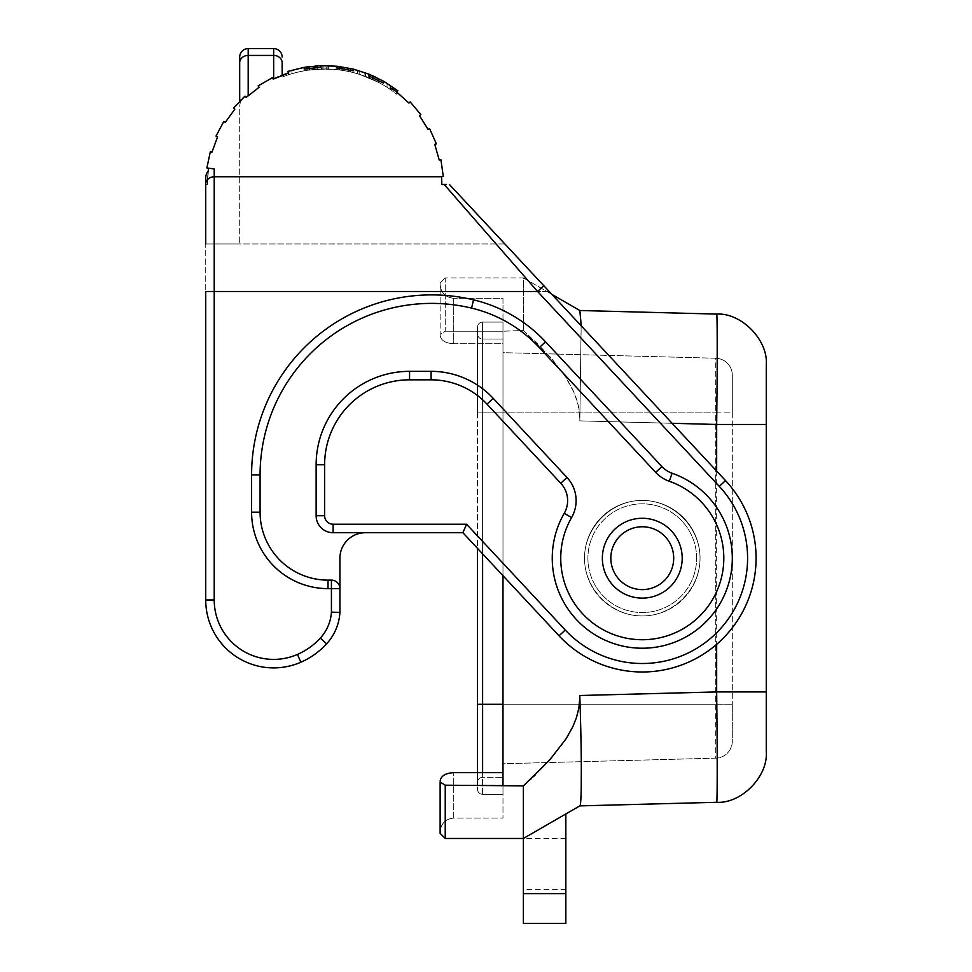 <?xml version="1.0" encoding="UTF-8"?>
<svg xmlns="http://www.w3.org/2000/svg" width="972" height="972" viewBox="0 0 972 972"><rect width="100%" height="100%" fill="white"/><g stroke="black" fill="none" stroke-linecap="round" stroke-linejoin="round"><path stroke-width="0.73" stroke-dasharray="4.86 3.65" d="M477.507 548.378L477.507 782.411A5.091 5.091 0 0 1 482.598 777.321L502.986 777.321L482.598 777.321A5.091 5.091 0 0 0 477.507 782.411A5.091 5.091 0 0 1 482.598 777.321A5.091 5.091 0 0 0 477.507 782.411L477.507 333.967A5.091 5.091 0 0 0 482.598 339.07A5.091 5.091 0 0 1 477.507 333.967L477.507 789.203A5.091 5.091 0 0 0 482.598 794.306L502.986 794.306L482.598 794.306A5.091 5.091 0 0 1 477.507 789.203A5.091 5.091 0 0 0 482.598 794.306L482.598 704.275L477.507 704.275L482.598 704.275L482.598 412.104L477.507 412.104L477.507 327.175L477.507 412.104L482.598 412.104L482.598 322.084A5.091 5.091 0 0 0 477.507 327.175A5.091 5.091 0 0 1 482.598 322.084L502.986 322.084L482.598 322.084L482.598 777.321L482.598 412.104L477.507 412.104L482.598 412.104L482.598 339.07L502.986 339.07L482.598 339.07L482.598 553.846M477.507 772.643L477.507 789.203M565.838 838.472L565.838 889.429L565.838 838.472L523.373 838.472L523.373 923.4M445.237 838.472L445.237 785.194L440.134 782.047L440.134 833.369L445.237 838.472L523.373 838.472L565.838 813.953L565.838 923.4M502.986 704.275L715.757 704.275L502.986 704.275L502.986 412.104L715.757 412.104L502.986 412.104L502.986 352.654L715.757 358.231L715.757 412.104L715.757 358.231A16.986 16.986 0 0 1 732.305 375.204L732.305 412.104L732.305 375.204A16.986 16.986 0 0 0 715.757 358.231L502.986 352.654L502.986 763.725L715.757 758.16L715.757 412.104L732.305 412.104L732.305 704.275L732.305 412.104L715.757 412.104L715.757 704.275L732.305 704.275L732.305 741.174A16.986 16.986 0 0 1 715.757 758.16L715.757 704.275L732.305 704.275L732.305 741.174A16.986 16.986 0 0 1 715.757 758.16L502.986 763.725L502.986 704.275L502.986 794.306L502.986 322.084L502.986 777.321L502.986 412.104L502.986 704.275L477.507 704.275M565.838 889.429L523.373 889.429M672.089 423.294L579.81 420.876L579.847 418.871L579.81 420.876L716.656 424.46C717.385 365.484 717.385 312.607 716.656 314.09C741.502 312.595 768.415 340.224 766.276 365.035L766.276 424.46L716.656 424.46L716.656 691.918C717.385 750.894 717.385 803.783 716.656 802.301L579.81 805.885L580.284 804.682M581.305 761.671L579.81 695.502L578.316 710.933L574.148 723.739L567.976 735.743L562.436 744.188L542.984 767.175M542.959 767.2L539.861 770.359M539.594 770.614L535.317 774.818M533.3 776.75L531.417 778.523M530.275 779.593L526.423 783.116M523.373 838.472L565.838 813.953L523.373 838.472L523.373 785.862L502.986 785.194L502.986 772.643L502.986 785.194L445.237 785.194M580.296 804.597L580.442 803.735M580.612 802.204L580.685 801.438M580.964 797.016L581.025 795.375M581.037 795.047L581.159 791.257M581.195 789.823L581.22 788.899M581.329 765.681L581.305 761.769M523.373 277.919L551.877 294.37L523.373 277.919L523.373 330.529L523.373 277.919L445.237 277.919L523.373 277.919M716.656 314.09L579.81 310.505L580.199 311.307M523.373 330.529L549.763 356.493L566.214 377.804L572.775 389.578L576.53 398.97L578.972 408.811L579.81 418.871L578.316 405.458L574.148 392.639L564.355 374.961L551.975 358.996L538.124 344.307L523.373 330.529L502.986 331.197L523.373 330.529M580.345 312.061L580.649 314.515M580.685 314.916L580.892 318.002M580.904 318.209L580.989 319.922M581.001 320.408L581.062 321.781M581.074 322.303L581.135 324.041M581.147 324.478L579.847 418.871L581.183 325.802M440.134 781.002L440.134 831.668C440.996 823.478 445.528 818.946 453.73 818.084L502.986 818.084L453.73 818.084L453.73 772.643L453.73 818.084C445.528 818.946 440.996 823.478 440.134 831.668L440.134 780.99C440.948 775.923 445.468 773.141 453.73 772.643L502.986 772.643L502.986 818.084L502.986 772.643M502.986 575.703L502.986 298.295L453.73 298.295C445.528 297.432 440.996 292.912 440.134 284.711C440.996 292.912 445.528 297.432 453.73 298.295L502.986 298.295L502.986 343.736L453.73 343.736L453.73 298.295C445.528 297.432 440.996 292.912 440.134 284.711C440.996 292.912 445.528 297.432 453.73 298.295L453.73 343.736C445.468 343.25 440.948 340.455 440.134 335.376C440.948 340.455 445.468 343.25 453.73 343.736L502.986 343.736L502.986 331.197L445.237 331.197L445.237 277.919L440.134 283.01L445.237 277.919L445.237 331.197L440.134 334.332L440.134 335.376L440.134 283.01L440.134 334.332L445.237 331.197L502.986 331.197L502.986 785.194M205.724 243.948L205.724 184.486L207.425 184.486A117.211 117.211 0 0 1 208.19 171.072L207.425 184.486L205.724 184.486L205.724 243.948L504.845 243.948L549.204 291.503L504.845 243.948L205.724 243.948L239.695 243.948L205.724 243.948L205.724 599.955L214.217 599.955A59.45 59.45 0 0 0 297.456 654.435L300.846 662.224A67.943 67.943 0 0 1 205.724 599.955A67.943 67.943 0 0 0 300.846 662.224A67.943 67.943 0 0 1 205.724 599.955L205.724 291.503L205.724 599.955M240.594 100.371L233.547 108.062L234.847 109.156L233.547 108.062L240.594 100.371L239.695 106.179L239.695 243.948L239.695 106.179L240.594 100.371L242.636 98.379M391.728 88.391L391.728 90.469L391.728 88.391L396.819 92.158L396.819 94.32L391.728 90.469A115.51 115.51 0 0 0 282.159 77.067L282.159 75.245A117.211 117.211 0 0 1 288.405 73.022L287.882 71.406A118.9 118.9 0 0 1 303.981 67.396L304.272 69.061A117.211 117.211 0 0 1 320.541 67.36L320.481 65.659A118.9 118.9 0 0 1 337.053 66.242L336.883 67.931A117.211 117.211 0 0 1 352.982 70.762L353.395 69.121A118.9 118.9 0 0 1 369.166 74.249L368.534 75.816A117.211 117.211 0 0 1 383.235 82.984L384.086 81.514A118.9 118.9 0 0 1 397.84 90.797L396.783 92.133A117.211 117.211 0 0 0 391.728 88.391A117.211 117.211 0 0 1 396.783 92.133L408.945 103.068L410.16 101.89L420.827 114.599L419.454 115.595L428.117 129.47L429.612 128.669L436.367 143.82L434.763 144.403L439.271 160.125L440.936 159.773L443.244 176.199L441.58 176.758L214.217 176.758L214.217 168.97L206.878 167.937L208.567 168.18L206.878 167.937L210.329 151.717L206.878 167.937L210.329 151.717L211.969 152.191L210.329 151.717L211.969 152.191L217.558 136.821L216.003 136.129L217.558 136.821L216.003 136.129L223.791 121.476L225.237 122.387L234.847 109.156L225.237 122.387L223.791 121.476L216.003 136.129L223.791 121.476L225.237 122.387M205.724 177.985L205.724 184.486L207.425 184.486L208.543 168.363M239.695 101.27L239.695 57.093A8.493 8.493 0 0 1 248.188 48.6L273.667 48.6L273.667 78.939M396.819 92.158L396.819 94.32L391.728 90.469A115.51 115.51 0 0 0 282.159 77.067L282.159 62.779A8.493 7.351 180 0 0 273.667 55.428L248.188 55.428L248.188 48.6A8.493 8.493 0 0 0 239.695 57.093M277.919 76.995L280.689 75.828M244.81 96.362L242.951 98.087M239.695 62.779A8.493 7.351 180 0 1 248.188 55.428L248.188 95.645L259.087 87.322L246.208 97.394L245.066 96.131L246.208 97.394L259.087 87.322L258.139 85.913L272.5 77.626L273.254 79.145L288.405 73.022L287.882 71.406A118.9 118.9 0 0 1 303.981 67.396L304.272 69.061A117.211 117.211 0 0 1 320.541 67.36L320.481 65.659L337.053 66.242L336.883 67.931A117.211 117.211 0 0 1 352.982 70.762L353.395 69.121L369.166 74.249L368.534 75.816A117.211 117.211 0 0 1 383.235 82.984L384.086 81.514L390.003 85.171C375.022 75.391 358.68 69.243 340.965 66.716L340.965 70.142L338.013 69.765L340.965 70.142C358.777 72.766 375.119 79.133 390.003 89.266C375.119 79.133 358.777 72.766 340.965 70.142L340.965 68.429M340.965 66.716L338.013 66.339C321.343 64.504 305.001 66.084 288.976 71.053L288.976 74.625C304.977 69.498 321.319 67.87 338.013 69.765C321.319 67.87 304.977 69.498 288.976 74.625L288.976 71.053L303.981 67.396L304.272 69.061L320.541 67.36L320.481 65.659A118.9 118.9 0 0 1 337.053 66.242L336.883 67.931L352.982 70.762L353.395 69.121A118.9 118.9 0 0 1 369.166 74.249L368.534 75.816L383.235 82.984L384.086 81.514A118.9 118.9 0 0 1 397.84 90.797L396.783 92.133L397.84 90.797L384.086 81.514M390.003 89.266L390.003 85.171L390.003 89.266M291.928 70.166C307.541 65.756 323.397 64.541 339.495 66.521C356.542 68.72 372.398 74.322 387.05 83.288C372.398 74.322 356.542 68.72 339.495 66.521C323.397 64.541 307.541 65.756 291.928 70.166L291.928 73.714C307.529 69.158 323.372 67.906 339.495 69.948C356.627 72.232 372.483 78.015 387.05 87.31C372.483 78.015 356.627 72.232 339.495 69.948C323.372 67.906 307.529 69.158 291.928 73.714M306.933 66.91L326.228 65.598L309.485 66.558A118.9 118.9 0 0 1 369.506 74.382A118.9 118.9 0 0 0 322.157 65.61L322.157 69.012L322.157 65.61L337.26 66.254L322.157 65.61A118.9 118.9 0 0 1 353.966 69.267L353.966 72.766A115.51 115.51 0 0 0 322.157 69.012L337.26 69.68L322.157 69.012A115.51 115.51 0 0 1 369.506 78.052A115.51 115.51 0 0 0 309.485 69.984L306.083 70.482L309.485 69.984A115.51 115.51 0 0 1 353.966 72.766C358.328 73.981 358.328 73.981 353.966 72.766C358.328 73.981 358.328 73.981 353.966 72.766A115.51 115.51 0 0 0 325.013 68.988C320.639 69.024 320.639 69.024 325.013 68.988C320.639 69.024 320.639 69.024 325.013 68.988A115.51 115.51 0 0 1 353.966 72.766C358.328 73.981 358.328 73.981 353.966 72.766C358.328 73.981 358.328 73.981 353.966 72.766L353.966 69.267C358.328 70.434 358.328 70.434 353.966 69.267C358.328 70.434 358.328 70.434 353.966 69.267L354.16 69.316M326.228 69L307.784 70.215L326.228 69L326.228 65.598M369.506 78.052C373.843 79.959 373.843 79.959 369.506 78.052C373.843 79.959 373.843 79.959 369.506 78.052L369.506 74.382C373.843 76.217 373.843 76.217 369.506 74.382C373.843 76.217 373.843 76.217 369.506 74.382L369.506 78.052M337.26 69.68L337.26 66.254L337.26 69.68M323.105 68.988L323.105 65.598L327.953 65.634L317.249 65.817A118.9 118.9 0 0 1 361.742 71.527L361.742 75.111L364.682 76.144L355.886 73.289A115.51 115.51 0 0 0 342.885 70.434L336.093 69.559A115.51 115.51 0 0 0 323.105 68.988L328.415 69.048L328.378 65.646M350.576 68.453L350.576 71.94L351.026 68.55L356.906 70.057L356.906 73.593M365.132 76.314L364.682 72.536L365.132 76.314M361.742 75.111A115.51 115.51 0 0 0 317.249 69.219L313.847 69.486L313.847 66.072L314.308 69.449L327.953 69.036L327.953 65.634M373.357 76.035L359.762 70.895A118.9 118.9 0 0 0 317.176 65.817A118.9 118.9 0 0 1 359.762 70.895L378.278 78.38L378.278 82.195L359.762 74.455L378.728 82.438L378.728 78.611L375.119 76.837M359.762 74.455A115.51 115.51 0 0 0 317.176 69.219C312.79 69.559 312.79 69.559 317.176 69.219C312.79 69.559 312.79 69.559 317.176 69.219A115.51 115.51 0 0 1 359.762 74.455L359.762 70.895L359.762 74.455M372.896 79.558L372.738 75.755M306.083 67.044L306.083 70.482L306.095 67.044M308.136 66.74L307.431 66.837M309.485 66.558L309.485 69.984L309.485 66.558A118.9 118.9 0 0 1 353.966 69.267C358.328 70.434 358.328 70.434 353.966 69.267C358.328 70.434 358.328 70.434 353.966 69.267L353.966 72.766L353.966 69.267A118.9 118.9 0 0 0 325.013 65.586C320.639 65.622 320.639 65.622 325.013 65.586A118.9 118.9 0 0 1 353.966 69.267M323.105 65.598A118.9 118.9 0 0 1 336.093 66.145L336.093 69.559L336.093 66.145L342.885 66.995L342.885 70.434L342.885 66.995A118.9 118.9 0 0 1 355.886 69.765L355.886 73.289M356.906 70.057L361.742 71.527M351.026 68.55L355.886 69.765M324.83 65.586L322.655 65.598M321.623 65.622L321.623 69.024M357.319 70.166L357.368 73.714L357.368 70.178M313.774 69.498L313.774 66.084L314.807 65.999M339.495 66.521L339.495 69.948L339.495 66.521M387.05 83.288L387.05 87.31M275.769 77.954L276.656 77.553M277.482 77.189L278.782 76.618M279.414 76.363L280.264 76.01M272.5 77.626L273.254 79.145L272.5 77.626L258.139 85.913L272.5 77.626M259.087 87.322L258.139 85.913L259.087 87.322M303.981 67.396L287.882 71.406L288.405 73.022M353.395 69.121L369.166 74.249M320.481 65.659L337.053 66.242M246.208 97.394L244.652 96.495M242.781 98.233L241.299 99.666M234.847 109.156L233.547 108.062L245.066 96.131M211.969 152.191L217.558 136.821M441.58 176.758L441.835 184.486L444.192 184.486L537.589 291.503L543.798 285.707L449.404 184.486M462.903 532.717L559.046 635.809L462.903 532.717L365.399 532.717L462.903 532.717L559.046 635.809L565.254 630.014L466.596 524.224L462.903 532.717L333.117 532.717A16.986 16.986 0 0 1 316.131 515.731L316.131 464.762A93.421 93.421 0 0 1 409.564 371.34A93.421 93.421 0 0 0 316.131 464.762A93.421 93.421 0 0 1 409.564 371.34L431.106 371.34A84.929 84.929 0 0 1 493.229 398.35A84.929 84.929 0 0 0 431.106 371.34A84.929 84.929 0 0 1 493.229 398.35L566.98 477.446A33.971 33.971 0 0 1 571.597 517.554A81.539 81.539 0 0 0 606.042 631.241A81.539 81.539 0 0 0 717.409 589.87A81.539 81.539 0 0 0 669.283 481.262A33.971 33.971 0 0 1 655.687 472.38A33.971 33.971 0 0 0 669.283 481.262A81.539 81.539 0 0 1 717.409 589.87A81.539 81.539 0 0 1 606.042 631.241A81.539 81.539 0 0 1 571.597 517.554L564.234 513.313A90.031 90.031 0 0 0 602.276 638.847A90.031 90.031 0 0 0 725.234 593.175A90.031 90.031 0 0 0 672.102 473.243A25.479 25.479 0 0 1 661.908 466.584L655.687 472.38L539.326 347.587L655.687 472.38L539.326 347.587L545.535 341.792L661.908 466.584M316.131 464.762L316.131 515.731L316.131 464.762L324.624 464.762A84.929 84.929 0 0 1 409.564 379.833L409.564 371.34L431.106 371.34A84.929 84.929 0 0 1 493.229 398.35L566.98 477.446A33.971 33.971 0 0 1 571.597 517.554A33.971 33.971 0 0 0 566.98 477.446L493.229 398.35L487.008 404.145L560.771 483.242A25.479 25.479 0 0 1 564.234 513.313M365.399 532.717A25.479 25.479 0 0 0 339.921 558.195A25.479 25.479 0 0 1 365.399 532.717A25.479 25.479 0 0 0 339.921 558.195L339.921 612.421L339.921 558.195L339.921 612.421L331.428 612.153L331.428 580.126A8.493 8.493 0 0 1 339.921 588.619L328.026 588.619L328.026 580.126L331.428 580.126L328.026 580.126A67.943 67.943 0 0 1 260.083 512.171L260.083 474.956L260.083 512.171L251.59 512.171L251.59 474.956A180.051 180.051 0 0 1 473.534 299.838A144.378 144.378 0 0 1 545.535 341.792M559.046 635.809A113.809 113.809 0 0 0 719.888 641.423A113.809 113.809 0 0 0 725.513 480.569L549.204 291.503L725.513 480.569A113.809 113.809 0 0 1 719.888 641.423A113.809 113.809 0 0 1 559.046 635.809A113.809 113.809 0 0 0 719.888 641.423A113.809 113.809 0 0 0 725.513 480.569L543.798 285.707M642.273 598.108A39.913 39.913 0 0 0 682.198 558.195A39.913 39.913 0 0 0 642.273 518.27A39.913 39.913 0 0 0 602.361 558.195A39.913 39.913 0 0 0 642.273 598.108A39.913 39.913 0 0 0 682.198 558.195A39.913 39.913 0 0 0 642.273 518.27A39.913 39.913 0 0 0 602.361 558.195A39.913 39.913 0 0 0 642.273 598.108A39.913 39.913 0 0 0 682.198 558.195A39.913 39.913 0 0 1 642.273 598.108A39.913 39.913 0 0 1 602.361 558.195A39.913 39.913 0 0 1 642.273 518.27A39.913 39.913 0 0 1 682.198 558.195A39.913 39.913 0 0 0 642.273 518.27A39.913 39.913 0 0 0 602.361 558.195M655.687 472.38A33.971 33.971 0 0 0 669.283 481.262A81.539 81.539 0 0 1 717.409 589.87A81.539 81.539 0 0 1 606.042 631.241A81.539 81.539 0 0 1 571.597 517.554M333.117 532.717A16.986 16.986 0 0 1 316.131 515.731A16.986 16.986 0 0 0 333.117 532.717L333.117 524.224A8.493 8.493 0 0 1 324.624 515.731L316.131 515.731M331.428 580.126A8.493 8.493 0 0 1 339.921 588.619A8.493 8.493 0 0 0 331.428 580.126M260.083 512.171A67.943 67.943 0 0 0 328.026 580.126A67.943 67.943 0 0 1 260.083 512.171L260.083 474.956A171.558 171.558 0 0 1 471.554 308.1A135.886 135.886 0 0 1 539.326 347.587A135.886 135.886 0 0 0 471.554 308.1A135.886 135.886 0 0 1 539.326 347.587A135.886 135.886 0 0 0 471.554 308.1L473.534 299.838M409.564 371.34L431.106 371.34L431.106 379.833A76.436 76.436 0 0 1 487.008 404.145M339.921 612.421A50.957 50.957 0 0 1 326.592 643.841A50.957 50.957 0 0 0 339.921 612.421A50.957 50.957 0 0 1 326.592 643.841A76.436 76.436 0 0 1 300.846 662.224A76.436 76.436 0 0 0 326.592 643.841A76.436 76.436 0 0 1 300.846 662.224M214.217 599.955L214.217 176.758A8.493 7.351 0 0 0 205.724 184.121L205.724 291.503L537.589 291.503L719.292 486.365A105.316 105.316 0 0 1 714.104 635.214A105.316 105.316 0 0 1 565.254 630.014M502.986 412.104L502.986 339.07L502.986 412.104L482.598 412.104L502.986 412.104M584.524 558.195A57.749 57.749 0 0 0 642.273 615.944A57.749 57.749 0 0 0 700.034 558.195C700.253 589.093 673.183 616.175 642.273 615.944C611.376 616.175 584.293 589.093 584.524 558.195C584.293 527.286 611.376 500.203 642.273 500.434C673.183 500.203 700.253 527.286 700.034 558.195A57.749 57.749 0 0 0 642.273 500.434A57.749 57.749 0 0 0 584.524 558.195C584.293 527.286 611.376 500.203 642.273 500.434C673.183 500.203 700.253 527.286 700.034 558.195C700.253 589.093 673.183 616.175 642.273 615.944C611.376 616.175 584.293 589.093 584.524 558.195A57.749 57.749 0 0 1 642.273 500.434A57.749 57.749 0 0 1 700.034 558.195A57.749 57.749 0 0 1 642.273 615.944A57.749 57.749 0 0 1 584.524 558.195M696.632 558.195A54.359 54.359 0 0 0 642.273 503.836A54.359 54.359 0 0 0 587.914 558.195A54.359 54.359 0 0 0 642.273 612.554A54.359 54.359 0 0 0 696.632 558.195A54.359 54.359 0 0 1 642.273 612.554A54.359 54.359 0 0 1 587.914 558.195A54.359 54.359 0 0 1 642.273 503.836A54.359 54.359 0 0 1 696.632 558.195M260.083 474.956A171.558 171.558 0 0 1 471.554 308.1A171.558 171.558 0 0 0 260.083 474.956L251.59 474.956M716.656 802.301C741.502 803.795 768.415 776.154 766.276 751.356L766.276 691.918L716.656 691.918L579.81 695.502M208.567 168.18L208.373 169.553M208.373 169.626L208.19 171.072A117.211 117.211 0 0 0 207.425 184.486L205.724 184.486M766.276 424.46L766.276 691.918M766.276 530.906L766.276 611.813L766.276 530.906M766.276 616.685L766.276 697.592L766.276 616.685M766.276 595.216L766.276 655.808L766.276 595.216M766.276 666.573L766.276 590.356C766.276 583.164 766.276 583.164 766.276 590.356L766.276 564.732C766.276 557.527 766.276 557.527 766.276 564.732L766.276 666.573M766.276 590.356L766.276 638.13C766.276 645.335 766.276 645.335 766.276 638.13L766.276 590.356C766.276 583.164 766.276 583.164 766.276 590.356M766.276 580.794L766.276 651.07C766.276 658.275 766.276 658.275 766.276 651.07L766.276 580.794M766.276 614.243L766.276 535.766L766.276 614.243M523.373 893.645L565.838 893.645M482.598 772.643L482.598 794.306M445.237 277.919L440.134 283.01L445.237 277.919M338.013 66.339L338.013 68.052M307.784 66.789L307.784 70.215L307.784 66.789M322.072 65.61L322.072 69.012M317.249 65.817L317.249 69.219M325.013 65.586L325.013 68.988L325.013 65.586M317.176 65.817L317.176 69.219L317.176 65.817M372.385 75.597L372.385 79.315M365.654 72.888L365.654 76.509M549.204 291.503L205.724 291.503L549.204 291.503M725.513 480.569L719.292 486.365M669.283 481.262L672.102 473.243M560.771 483.242L566.98 477.446M324.624 515.731L324.624 464.762M466.596 524.224L333.117 524.224M409.564 379.833L431.106 379.833M331.428 612.153A42.464 42.464 0 0 1 320.335 638.094A67.943 67.943 0 0 1 297.456 654.435M320.335 638.094L326.592 643.841M642.273 526.763A31.42 31.42 0 0 0 610.853 558.195A31.42 31.42 0 0 0 642.273 589.615A31.42 31.42 0 0 0 673.705 558.195A31.42 31.42 0 0 0 642.273 526.763M716.656 471.08L716.656 644.339M328.026 588.619A76.436 76.436 0 0 1 251.59 512.171M390.452 85.463L390.452 89.57M288.538 71.199L288.538 74.771M338.11 66.351L338.11 69.777"/><path stroke-width="1.46" d="M502.986 704.275L477.507 704.275L477.507 772.643M477.507 704.275L477.507 548.378M523.373 923.4L523.373 893.645L565.838 893.645L565.838 923.4L523.373 923.4M716.656 644.339L716.656 691.918C717.385 750.894 717.385 803.783 716.656 802.301L579.81 805.885L565.838 813.953L565.838 893.645M526.423 783.116L523.373 785.862L523.373 893.645M579.81 697.519L579.81 695.502L579.847 697.519C581.839 755.001 581.839 806.165 579.847 805.861L523.373 838.472L445.237 838.472L440.134 833.369L440.134 782.047L445.237 785.194L523.373 785.862L549.775 759.885L566.226 738.574L572.775 726.801L576.53 717.421L578.96 707.604L579.847 697.519M535.317 774.818L533.3 776.75M531.417 778.523L530.275 779.593M580.442 803.735L580.612 802.204M580.685 801.438L580.819 799.664M580.819 799.506L580.964 797.016M581.159 791.257L581.195 789.823M581.22 788.899L581.329 765.681M581.183 325.802L579.847 310.518L551.877 294.37L579.81 310.505L716.656 314.09C741.502 312.595 768.415 340.224 766.276 365.035L766.276 751.356C768.415 776.154 741.502 803.795 716.656 802.301M502.986 772.643L453.73 772.643C445.468 773.141 440.948 775.923 440.134 781.002L440.134 781.002M234.847 109.156L225.237 122.387L234.847 109.156L233.547 108.062L244.81 96.362M217.558 136.821L211.969 152.191L217.558 136.821L216.003 136.129L223.791 121.476L225.237 122.387M208.263 170.537L208.567 168.18M280.689 75.828L282.159 75.245L282.159 62.779A8.493 7.351 180 0 0 273.667 55.428L248.188 55.428A8.493 7.351 180 0 0 239.695 62.779L239.695 101.27M239.695 62.779L239.695 57.093A8.493 8.493 0 0 1 248.188 48.6A8.493 8.493 0 0 0 239.695 57.093M277.919 76.995L273.667 78.939L273.667 48.6A8.493 8.493 0 0 1 282.159 57.093A8.493 8.493 0 0 0 273.667 48.6A8.493 8.493 0 0 1 282.159 57.093A8.493 8.493 0 0 0 273.667 48.6L248.188 48.6L248.188 95.645L246.208 97.394L259.087 87.322L258.139 85.913L272.5 77.626L273.254 79.145L288.405 73.022L287.882 71.406L303.981 67.396L320.481 65.659L320.541 67.36L304.272 69.061L303.981 67.396M245.066 96.131L246.208 97.394M446.476 184.486L441.835 184.486L441.58 176.758L214.217 176.758L214.217 168.97L206.878 167.937L210.329 151.717L211.969 152.191M441.58 176.758L443.244 176.199L440.936 159.773L439.271 160.125L434.763 144.403L436.367 143.82L429.612 128.669L428.117 129.47L419.454 115.595L420.827 114.599L410.16 101.89L408.945 103.068L396.783 92.133L397.84 90.797L384.086 81.514L383.235 82.984L368.534 75.816L369.166 74.249L353.395 69.121L352.982 70.762L336.883 67.931L337.053 66.242L320.481 65.659M396.819 92.158L391.728 88.391M337.053 66.242L353.395 69.121M369.166 74.249L384.086 81.514M307.784 66.789L306.933 66.91M309.485 66.558L308.136 66.74M306.824 66.922L306.083 67.044M373.357 76.035L375.119 76.837M317.176 65.817L315.73 65.926L317.176 65.817M274.14 78.72L274.772 78.416M281.491 75.512L282.159 75.245A117.211 117.211 0 0 1 288.405 73.022M244.652 96.495L242.781 98.233M241.299 99.666L240.594 100.371M260.083 512.171L251.59 512.171A76.436 76.436 0 0 0 328.026 588.619L328.026 580.126L331.428 580.126L328.026 580.126A67.943 67.943 0 0 1 260.083 512.171L260.083 474.956A171.558 171.558 0 0 1 471.554 308.1A135.886 135.886 0 0 1 539.326 347.587L655.687 472.38L661.908 466.584L545.535 341.792L539.326 347.587M655.687 472.38A33.971 33.971 0 0 0 669.283 481.262A81.539 81.539 0 0 1 717.409 589.87A81.539 81.539 0 0 1 606.042 631.241A81.539 81.539 0 0 1 571.597 517.554A33.971 33.971 0 0 0 566.98 477.446L493.229 398.35A84.929 84.929 0 0 0 431.106 371.34L409.564 371.34A93.421 93.421 0 0 0 316.131 464.762L316.131 515.731A16.986 16.986 0 0 0 333.117 532.717L462.903 532.717L466.596 524.224L333.117 524.224L333.117 532.717M466.596 524.224L565.254 630.014L559.046 635.809L462.903 532.717M559.046 635.809A113.809 113.809 0 0 0 719.888 641.423A113.809 113.809 0 0 0 725.513 480.569L543.798 285.707L537.589 291.503L444.192 184.486L446.209 184.486M449.404 184.486L543.798 285.707M205.724 177.985A9.805 8.493 -90 0 1 208.19 171.072A9.805 8.493 90 0 0 205.724 177.985L205.724 243.948M326.592 643.841L320.335 638.094A42.464 42.464 0 0 0 331.428 612.153L339.921 612.421A50.957 50.957 0 0 1 326.592 643.841A76.436 76.436 0 0 1 300.846 662.224A67.943 67.943 0 0 1 205.724 599.955L214.217 599.955A59.45 59.45 0 0 0 297.456 654.435L300.846 662.224A67.943 67.943 0 0 1 205.724 599.955L205.724 291.503L214.217 291.503L214.217 599.955M339.921 612.421L339.921 558.195A25.479 25.479 0 0 1 365.399 532.717M331.428 580.126A8.493 8.493 0 0 1 339.921 588.619L331.428 588.619L331.428 580.126M502.986 575.703L502.986 785.194M716.656 314.09C717.385 312.607 717.385 365.484 716.656 424.46L766.276 424.46M565.254 630.014A105.316 105.316 0 0 0 714.104 635.214A105.316 105.316 0 0 0 719.292 486.365L537.589 291.503L214.217 291.503L214.217 176.758A8.493 7.351 180 0 0 205.724 184.121L205.724 184.486M579.81 695.502L716.656 691.918L766.276 691.918M642.273 598.108A39.913 39.913 0 0 1 602.361 558.195A39.913 39.913 0 0 1 642.273 518.27A39.913 39.913 0 0 1 682.198 558.195A39.913 39.913 0 0 1 642.273 598.108A39.913 39.913 0 0 1 602.361 558.195A39.913 39.913 0 0 1 642.273 518.27A39.913 39.913 0 0 1 682.198 558.195M440.134 833.369L445.237 838.472L445.237 785.194M482.598 772.643L482.598 553.846M340.965 66.716L340.965 68.429M338.013 66.339L338.013 68.052M251.59 512.171L251.59 474.956A180.051 180.051 0 0 1 473.534 299.838L471.554 308.1M251.59 474.956L260.083 474.956M473.534 299.838A144.378 144.378 0 0 1 545.535 341.792M672.102 473.243L669.283 481.262A81.539 81.539 0 0 1 717.409 589.87A81.539 81.539 0 0 1 606.042 631.241A81.539 81.539 0 0 1 571.597 517.554L564.234 513.313A90.031 90.031 0 0 0 602.276 638.847A90.031 90.031 0 0 0 725.234 593.175A90.031 90.031 0 0 0 672.102 473.243A25.479 25.479 0 0 1 661.908 466.584M564.234 513.313A25.479 25.479 0 0 0 560.771 483.242L566.98 477.446M333.117 524.224A8.493 8.493 0 0 1 324.624 515.731L316.131 515.731M560.771 483.242L487.008 404.145A76.436 76.436 0 0 0 431.106 379.833L409.564 379.833A84.929 84.929 0 0 0 324.624 464.762L324.624 515.731M324.624 464.762L316.131 464.762M409.564 379.833L409.564 371.34M431.106 379.833L431.106 371.34M487.008 404.145L493.229 398.35M719.292 486.365L725.513 480.569M320.335 638.094A67.943 67.943 0 0 1 297.456 654.435M331.428 612.153L331.428 588.619L328.026 588.619M716.656 471.08L716.656 424.46L672.089 423.294M642.273 589.615A31.42 31.42 0 0 1 628.228 530.08A31.42 31.42 0 0 1 673.705 558.195A31.42 31.42 0 0 1 642.273 589.615"/></g></svg>
